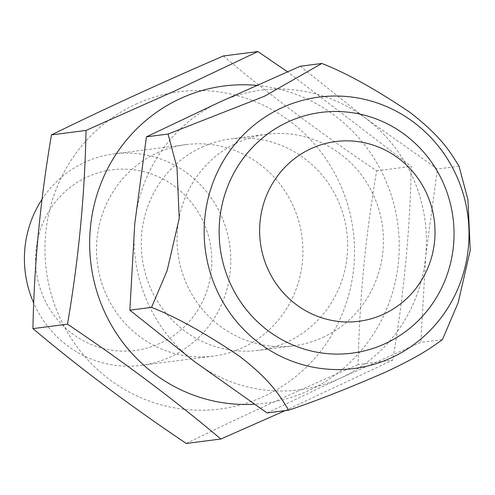 <?xml version="1.0" encoding="UTF-8"?>
<svg xmlns="http://www.w3.org/2000/svg" width="495" height="495" viewBox="0 0 495 495"><rect width="100%" height="100%" fill="white"/><g stroke="black" fill="none" stroke-linecap="round" stroke-linejoin="round"><path stroke-width="0.37" stroke-dasharray="2.48 1.86" d="M201.873 147.182A106.629 103.139 -97.3 0 1 230.862 138.866A106.629 103.139 -97.3 0 1 343.666 216.179A106.629 103.139 -97.3 0 1 287.02 342.076A106.629 103.139 -97.3 0 1 258.037 350.386A106.629 103.139 -97.3 0 1 145.233 273.079A106.629 103.139 -97.3 0 1 201.873 147.182M256.658 85.381A159.941 154.706 -97.3 0 1 399.236 247.215A159.941 154.706 -97.3 0 1 254.257 404.242M42.013 199.349A106.629 103.139 -97.3 0 1 85.022 162.193A106.629 103.139 -97.3 0 1 114.011 153.877A106.629 103.139 -97.3 0 1 229.89 246.498A106.629 103.139 -97.3 0 1 141.18 365.397A106.629 103.139 -97.3 0 1 33.722 303.082M87.318 176.907A91.08 88.098 -97.3 0 1 211.402 269.843A91.08 88.098 -97.3 0 1 72.326 333.68A91.08 88.098 -97.3 0 1 87.318 176.907M285.225 410.603L392.702 360.125C403.846 295.07 410.021 230.491 411.227 166.394L287.459 71.8M267.053 412.935L340.541 378.081A151.055 146.112 82.7 0 0 425.719 256.119A151.055 146.112 82.7 0 0 365.409 118.07A151.055 146.112 82.7 0 0 219.922 101.982A151.055 146.112 82.7 0 0 134.745 223.944A151.055 146.112 82.7 0 0 195.055 361.993A151.055 146.112 82.7 0 0 340.541 378.081L420.824 342.354L442.481 339.57M322.808 337.479A106.629 103.139 82.7 0 0 379.448 211.582A106.629 103.139 82.7 0 0 266.644 134.269A106.629 103.139 82.7 0 0 177.934 253.174A106.629 103.139 82.7 0 0 293.82 345.788A106.629 103.139 82.7 0 0 322.808 337.479M300.205 66.256L365.409 118.07L437.401 169.012L425.719 256.119L420.824 342.354M459.057 166.227L437.401 169.012M157.15 152.924A106.629 103.139 -97.3 0 1 186.132 144.614A106.629 103.139 -97.3 0 1 302.018 237.229A106.629 103.139 -97.3 0 1 213.308 356.134A106.629 103.139 -97.3 0 1 100.504 278.821A106.629 103.139 -97.3 0 1 157.15 152.924M135.859 104.204A159.941 154.706 -97.3 0 1 352.452 225.689A159.941 154.706 -97.3 0 1 184.524 409.322A159.941 154.706 -97.3 0 1 46.994 275.059A159.941 154.706 -97.3 0 1 135.859 104.204M223.332 55.985C269.329 94.811 320.444 133.093 376.67 170.831C365.527 235.892 359.351 300.471 358.145 364.568L392.702 360.125M186.281 443.452C238.751 417.718 296.041 391.427 358.145 364.568M376.67 170.831L411.227 166.394M186.132 144.614L114.011 153.877M213.308 356.134L141.18 365.397M266.644 134.269L230.862 138.866M293.82 345.788L258.037 350.386"/><path stroke-width="0.74" d="M254.257 404.242A159.941 154.706 -97.3 0 1 94.254 281.989A159.941 154.706 -97.3 0 1 180.588 98.456A159.941 154.706 -97.3 0 1 256.658 85.381M33.722 303.082A106.629 103.139 -97.3 0 1 42.013 199.349M86.025 130.433C84.849 194.213 78.674 258.786 67.499 324.169C123.472 361.715 174.58 399.997 220.838 439.016L186.281 443.452C130.309 405.906 79.194 367.624 32.942 328.606C34.118 264.831 40.293 200.252 51.468 134.875L86.025 130.433L175.75 90.505L257.889 51.548L287.459 71.8M220.838 439.016L285.225 410.603M32.942 328.606L67.499 324.169M146.427 136.837L219.922 101.982L300.205 66.256L321.855 63.471C346.079 72.852 375.389 89.112 409.78 112.241C442.369 137.418 450.623 152.862 459.057 166.227L467.942 199.726L470.25 250.222L458.166 302.662L442.481 339.57C432.147 346.946 421.721 355.212 385.283 372.259C347.082 388.829 314.888 401.464 288.703 410.151L267.053 412.935L195.055 361.993L129.851 310.179L134.745 223.944L146.427 136.837L168.083 134.052L264.435 96.265L321.855 63.471M281.952 107.737A136.837 132.357 -97.3 0 1 468.381 247.364A136.837 132.357 -97.3 0 1 259.43 343.276A136.837 132.357 -97.3 0 1 281.952 107.737M168.083 134.052L177.012 167.799L179.24 218.4L167.1 270.753L151.507 307.395C176.003 316.899 205.4 333.228 239.716 356.381C272.337 381.695 280.244 396.792 288.703 410.151M151.507 307.395L129.851 310.179M385.048 343.703A121.368 117.395 82.7 0 0 443.588 183.676A121.368 117.395 82.7 0 0 288.133 121.875A121.368 117.395 82.7 0 0 229.593 281.903A121.368 117.395 82.7 0 0 385.048 343.703M51.468 134.875C103.938 109.141 161.228 82.844 223.332 55.985L257.889 51.548M311.145 148.599A90.616 87.652 -97.3 0 1 434.598 241.059A90.616 87.652 -97.3 0 1 296.227 304.574A90.616 87.652 -97.3 0 1 311.145 148.599"/></g></svg>
